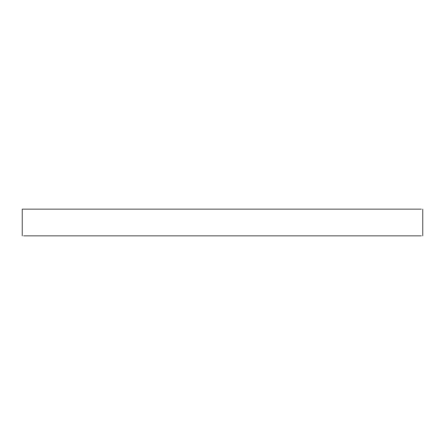<?xml version="1.0" encoding="UTF-8"?>
<svg xmlns="http://www.w3.org/2000/svg" width="445" height="445" viewBox="0 0 445 445"><rect width="100%" height="100%" fill="white"/><g stroke="black" fill="none" stroke-linecap="round" stroke-linejoin="round"><path stroke-width="0.67" d="M421.348 209.15L22.25 209.15L22.25 235.85M421.348 235.85L23.652 235.85M422.75 235.85L422.75 209.15"/></g></svg>
